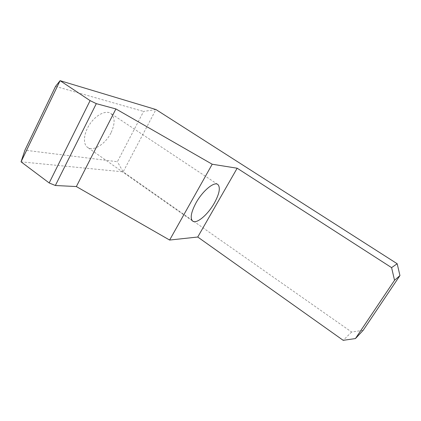 <?xml version="1.0" encoding="UTF-8"?>
<svg xmlns="http://www.w3.org/2000/svg" width="421" height="421" viewBox="0 0 421 421"><rect width="100%" height="100%" fill="white"/><g stroke="black" fill="none" stroke-linecap="round" stroke-linejoin="round"><path stroke-width="0.32" stroke-dasharray="2.1 1.58" d="M21.05 161.832L123.164 171.857L155.944 109.539L143.603 111.428L117.385 161.717L24.913 150.192M363.165 330.322L351.624 332.027L123.164 171.857L117.385 161.717M351.624 332.027L343.194 340.326M110.923 132.936C105.434 144.124 93.041 151.939 87.389 147.245C82.627 143.756 83.737 132.778 90.11 123.7C96.425 114.575 106.16 109.981 110.897 113.502C115.149 117.459 115.159 123.937 110.923 132.936M55.551 86.389L143.603 111.428M217.657 184.361L110.897 113.502M192.581 221.03L87.389 147.245"/><path stroke-width="0.63" d="M76.359 186.561L115.901 108.934L212.205 164.232L237.17 168.216L391.593 267.635L397.182 263.741L155.944 109.539L60.082 80.674L90.105 100.624L96.304 103.65L55.351 185.503L76.359 186.561L169.626 240.049L197.738 237.023L343.194 340.326L355.435 338.568L363.165 330.322L399.95 275.566L394.54 280.281L355.435 338.568M55.351 185.503L49.183 182.951L21.05 161.832L24.913 150.192L55.551 86.389L60.082 80.674L21.05 161.832M115.901 108.934L96.304 103.65M196.039 202.833C191.123 212.116 189.971 218.183 192.581 221.03C196.36 224.456 207.848 214.742 214.342 203.085C219.425 193.739 220.604 187.55 217.878 184.509C214.3 181.235 202.675 190.766 196.039 202.833M212.205 164.232L169.626 240.049M237.17 168.216L197.738 237.023M49.183 182.951L90.105 100.624M397.182 263.741L399.95 275.566M394.54 280.281L391.593 267.635"/></g></svg>
